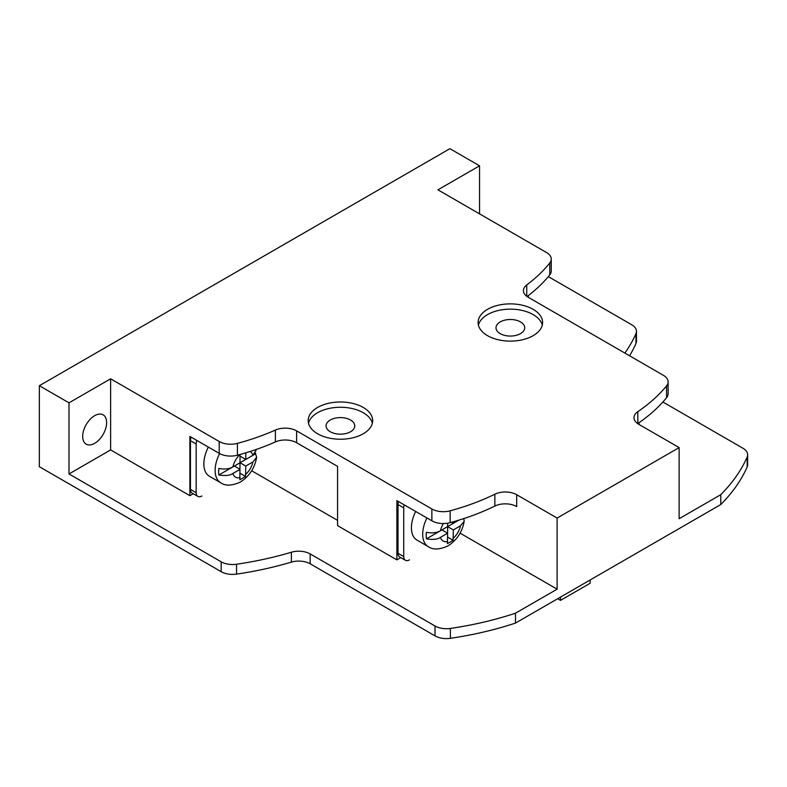<?xml version="1.0" encoding="UTF-8"?>
<svg xmlns="http://www.w3.org/2000/svg" width="787" height="787" viewBox="0 0 787 787"><rect width="100%" height="100%" fill="white"/><g stroke="black" fill="none" stroke-linecap="round" stroke-linejoin="round"><path stroke-width="1.18" d="M528.864 297.643L528.136 296.443A26.266 15.16 120 0 0 528.215 295.686M528.136 296.443L527.477 296.817M528.175 295.715L527.28 296.679M94.656 443.327A16.93 9.778 -60 0 1 86.196 444.173A16.93 9.778 -60 0 1 83.599 430.597A16.93 9.778 -60 0 1 94.656 415.674A16.93 9.778 -60 0 1 103.127 414.838A16.93 9.778 -60 0 1 105.724 428.403A16.93 9.778 -60 0 1 94.656 443.327M557.678 598.72L560.531 600.363L590.181 583.246L590.181 579.95M560.531 600.363L560.531 597.077M551.254 259.12A16.124 9.316 180 0 1 549.759 263.035A201.6 116.397 180 0 1 526.739 284.953A16.124 9.316 0 0 0 523.404 290.629A16.124 9.316 0 0 0 528.126 297.211L663.382 375.31A16.124 9.316 180 0 1 668.114 381.892A16.124 9.316 180 0 1 666.579 385.856A201.6 116.397 180 0 1 637.824 411.66A16.124 9.316 0 0 0 633.988 417.69A16.124 9.316 0 0 0 638.71 424.272L679.132 447.606L557.107 518.062L516.685 494.718A16.124 9.316 0 0 0 494.846 494.206A201.6 116.397 180 0 1 450.144 510.812A16.124 9.316 180 0 1 431.876 508.963L296.62 430.873A16.124 9.316 0 0 0 275.381 430.076A201.6 116.397 180 0 1 237.418 443.366A16.124 9.316 180 0 1 219.229 441.497L110.623 378.803L69 402.836L39.35 385.719L449.908 148.684L479.558 165.801L437.936 189.834L546.532 252.529A16.124 9.316 180 0 1 551.254 259.12L551.254 270.964A16.124 9.316 180 0 1 549.759 274.889A201.6 116.397 180 0 1 527.083 296.551M668.114 381.892L668.114 393.746A16.124 9.316 180 0 1 666.579 397.701A201.6 116.397 180 0 1 637.824 423.514A16.124 9.316 0 0 0 637.677 423.613M337.574 520.364L251.653 470.754M221.177 561.8L221.177 571.677A16.124 9.316 0 0 0 236.553 574.116A258.047 148.989 0 0 0 291.377 562.115A16.124 9.316 180 0 1 310.176 563.807L435.004 635.876A16.124 9.316 0 0 0 450.38 638.316A258.047 148.989 0 0 0 515.485 623.078L515.485 613.201A258.047 148.989 0 0 1 450.38 628.439A16.124 9.316 0 0 1 435.004 625.999L310.176 553.93A16.124 9.316 180 0 0 291.377 552.238A258.047 148.989 0 0 1 236.553 564.24A16.124 9.316 0 0 1 221.177 561.8L69 473.951L110.623 449.918L189.883 495.672L193.228 493.744M189.883 495.672L189.883 436.411L219.229 453.351A16.124 9.316 0 0 0 237.418 455.211A201.6 116.397 0 0 0 275.381 441.93A16.124 9.316 180 0 1 296.62 442.727L337.574 466.376L337.574 525.637L396.874 559.872L400.79 557.609M396.874 559.872L396.874 500.611L431.876 520.817A16.124 9.316 0 0 0 450.144 522.657A201.6 116.397 0 0 0 494.846 506.061A16.124 9.316 180 0 1 516.685 506.572L516.685 494.718M500.198 333.639A14.353 8.283 0 0 0 515.849 335.429A14.353 8.283 0 0 0 524.703 327.776A14.353 8.283 0 0 0 520.502 321.913A14.353 8.283 0 0 0 504.861 320.122A14.353 8.283 0 0 0 495.997 327.776A14.353 8.283 0 0 0 500.198 333.639M330.274 431.738A14.353 8.283 0 0 0 345.916 433.539A14.353 8.283 0 0 0 354.78 425.885A14.353 8.283 0 0 0 350.579 420.022A14.353 8.283 0 0 0 334.937 418.222A14.353 8.283 0 0 0 326.074 425.885A14.353 8.283 0 0 0 330.274 431.738M308.494 423.249A32.257 18.622 180 0 1 330.225 408.217A32.257 18.622 180 0 1 363.23 412.713A32.257 18.622 180 0 1 372.359 423.249M363.23 407.44A32.257 18.622 180 0 1 372.684 420.612A32.257 18.622 180 0 1 352.773 437.818A32.257 18.622 180 0 1 317.614 433.785A32.257 18.622 180 0 1 308.17 420.612A32.257 18.622 180 0 1 328.081 403.406A32.257 18.622 180 0 1 363.23 407.44M478.417 325.139A32.257 18.622 180 0 1 500.148 310.108A32.257 18.622 180 0 1 533.163 314.603A32.257 18.622 180 0 1 542.282 325.139M533.163 309.34A32.257 18.622 180 0 1 542.607 322.503A32.257 18.622 180 0 1 522.696 339.709A32.257 18.622 180 0 1 487.547 335.675A32.257 18.622 180 0 1 478.093 322.503A32.257 18.622 180 0 1 498.004 305.297A32.257 18.622 180 0 1 533.163 309.34M515.485 613.201L557.107 589.168L557.107 518.062M460.07 533.153L557.107 589.168M679.132 447.606L679.132 518.722L720.764 494.689A258.047 148.989 0 0 0 747.158 457.099A16.124 9.316 0 0 0 747.65 454.807A16.124 9.316 0 0 0 742.928 448.226L662.88 402.009M624.898 353.088A258.047 148.989 0 0 0 635.965 333.649A16.124 9.316 0 0 0 636.457 331.357A16.124 9.316 0 0 0 631.735 324.765L548.332 276.621M629.58 355.793A258.047 148.989 0 0 0 635.965 343.525A16.124 9.316 0 0 0 636.457 341.233L636.457 331.357M720.764 494.689L720.764 504.565A258.047 148.989 0 0 0 747.158 466.976A16.124 9.316 0 0 0 747.65 464.684L747.65 454.807M720.764 504.565L515.485 623.078M221.177 571.677L39.35 466.701L39.35 385.719M479.558 213.867L479.558 165.801M69 473.951L69 402.836M110.623 449.918L110.623 378.803M218.865 474.994L234.369 466.042L240.065 469.337L232.903 473.469C230.05 475.515 225.367 476.017 218.865 474.994A26.266 15.16 -60 0 1 218.865 468.413C224.354 469.554 229.037 469.052 232.903 466.888L255.568 453.804L256.641 457.336L252.932 461.91L245.77 466.042L245.564 476.46L239.858 479.755L240.065 454.493M255.657 453.017A26.266 15.16 -60 0 1 255.568 453.804M245.564 476.46L240.065 473.292M245.77 466.042L240.065 462.756M245.77 452.84L245.77 459.46L252.932 455.329L256.601 449.328M245.77 459.46L240.065 456.165M201.865 496.007A8.067 4.653 -60 0 1 197.832 496.4L192.126 493.115A8.067 4.653 -60 0 1 190.454 489.416L190.454 440.69A8.067 4.653 -60 0 1 191.152 437.149M219.632 453.578A27.014 15.592 120 0 0 220.724 482.775L209.45 476.273A27.014 15.592 -60 0 1 208.358 447.085M197.832 496.4A8.067 4.653 -60 0 1 196.16 492.711L196.16 443.986A8.067 4.653 -60 0 1 196.858 440.435M463.74 518.603L464.202 521.201L460.493 525.775L453.332 529.917L453.115 540.325L447.419 543.62L447.626 533.202L440.464 537.344C437.611 539.38 432.929 539.882 426.426 538.859A26.266 15.16 -60 0 1 426.426 532.278C431.915 533.419 436.598 532.917 440.464 530.753L458.821 520.158L453.332 523.325L451.522 522.283M426.426 538.859L441.92 529.917L447.626 533.202L447.626 523.198M453.115 540.325L447.626 537.157M453.332 529.917L447.626 526.621M453.332 521.781L453.332 523.325M409.427 559.872A8.067 4.653 -60 0 1 405.394 560.275L399.688 556.98A8.067 4.653 -60 0 1 398.015 553.291L398.015 504.565A8.067 4.653 -60 0 1 398.527 501.565M426.928 517.964A27.014 15.592 120 0 0 428.285 546.64L417.012 540.138A27.014 15.592 -60 0 1 415.664 511.461M405.394 560.275A8.067 4.653 -60 0 1 403.721 556.576L403.721 507.851A8.067 4.653 -60 0 1 404.223 504.851M450.38 628.439L450.38 638.316M435.004 625.999L435.004 635.876M310.176 553.93L310.176 563.807M291.377 552.238L291.377 562.115M236.553 564.24L236.553 574.116M635.965 333.649L635.965 343.525M747.158 457.099L747.158 466.976M219.229 453.351L219.229 441.497M237.418 455.211L237.418 443.366M275.381 441.93L275.381 430.076M296.62 442.727L296.62 430.873M431.876 520.817L431.876 508.963M450.144 522.657L450.144 510.812M494.846 506.061L494.846 494.206M666.579 397.701L666.579 385.856M637.824 423.514L637.824 411.66M526.739 296.305L526.739 284.953M549.759 274.889L549.759 263.035M250.04 451.512A14.727 8.5 -60 0 1 252.932 455.329M252.932 461.91A14.727 8.5 -60 0 1 245.77 474.315M240.065 477.611A14.727 8.5 -60 0 1 232.903 473.469M190.454 440.69L196.16 443.986M190.454 489.416L196.16 492.711M232.903 466.888A14.727 8.5 -60 0 1 240.055 454.493M460.493 525.775A14.727 8.5 -60 0 1 453.332 538.18M447.626 541.476A14.727 8.5 -60 0 1 440.464 537.344M398.015 504.565L403.721 507.851M398.015 553.291L403.721 556.576M440.464 530.753A14.727 8.5 -60 0 1 443.396 523.542M638.837 424.341L639.329 422.481M220.724 482.775C225.377 486.11 231.929 485.864 240.369 482.047C249.292 476.312 254.722 468.078 256.641 457.336M428.285 546.64C432.939 549.975 439.49 549.729 447.931 545.912C456.853 540.177 462.274 531.943 464.202 521.201"/></g></svg>
